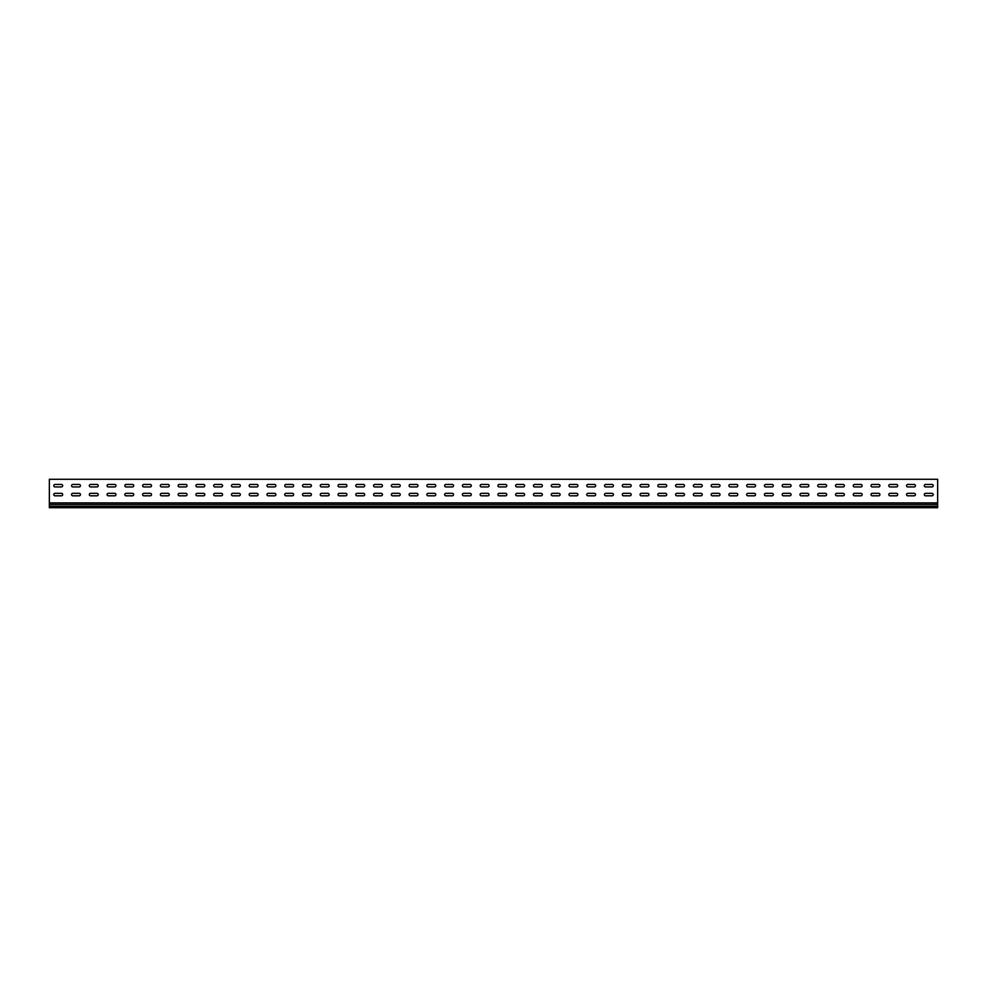 <?xml version="1.0" encoding="UTF-8"?>
<svg xmlns="http://www.w3.org/2000/svg" width="987" height="987" viewBox="0 0 987 987"><rect width="100%" height="100%" fill="white"/><g stroke="black" fill="none" stroke-linecap="round" stroke-linejoin="round"><path stroke-width="1.48" d="M62.674 494.573A1.246 1.246 0 0 1 61.428 495.819A1.246 1.246 0 0 0 62.674 494.573A1.246 1.246 0 0 0 61.428 493.327A1.246 1.246 0 0 1 62.674 494.573M80.441 494.573A1.246 1.246 0 0 1 79.194 495.819A1.246 1.246 0 0 0 80.441 494.573A1.246 1.246 0 0 0 79.194 493.327A1.246 1.246 0 0 1 80.441 494.573M98.206 494.573A1.246 1.246 0 0 1 96.96 495.819A1.246 1.246 0 0 0 98.206 494.573A1.246 1.246 0 0 0 96.96 493.327A1.246 1.246 0 0 1 98.206 494.573M115.972 494.573A1.246 1.246 0 0 1 114.726 495.819A1.246 1.246 0 0 0 115.972 494.573A1.246 1.246 0 0 0 114.726 493.327A1.246 1.246 0 0 1 115.972 494.573M133.738 494.573A1.246 1.246 0 0 1 132.492 495.819A1.246 1.246 0 0 0 133.738 494.573A1.246 1.246 0 0 0 132.492 493.327A1.246 1.246 0 0 1 133.738 494.573M151.504 494.573A1.246 1.246 0 0 1 150.258 495.819A1.246 1.246 0 0 0 151.504 494.573A1.246 1.246 0 0 0 150.258 493.327A1.246 1.246 0 0 1 151.504 494.573M169.27 494.573A1.246 1.246 0 0 1 168.024 495.819A1.246 1.246 0 0 0 169.27 494.573A1.246 1.246 0 0 0 168.024 493.327A1.246 1.246 0 0 1 169.27 494.573M187.036 494.573A1.246 1.246 0 0 1 185.79 495.819A1.246 1.246 0 0 0 187.036 494.573A1.246 1.246 0 0 0 185.79 493.327A1.246 1.246 0 0 1 187.036 494.573M204.802 494.573A1.246 1.246 0 0 1 203.556 495.819A1.246 1.246 0 0 0 204.802 494.573A1.246 1.246 0 0 0 203.556 493.327A1.246 1.246 0 0 1 204.802 494.573M222.569 494.573A1.246 1.246 0 0 1 221.322 495.819A1.246 1.246 0 0 0 222.569 494.573A1.246 1.246 0 0 0 221.322 493.327A1.246 1.246 0 0 1 222.569 494.573M240.334 494.573A1.246 1.246 0 0 1 239.088 495.819A1.246 1.246 0 0 0 240.334 494.573A1.246 1.246 0 0 0 239.088 493.327A1.246 1.246 0 0 1 240.334 494.573M258.1 494.573A1.246 1.246 0 0 1 256.854 495.819A1.246 1.246 0 0 0 258.1 494.573A1.246 1.246 0 0 0 256.854 493.327A1.246 1.246 0 0 1 258.1 494.573M275.866 494.573A1.246 1.246 0 0 1 274.62 495.819A1.246 1.246 0 0 0 275.866 494.573A1.246 1.246 0 0 0 274.62 493.327A1.246 1.246 0 0 1 275.866 494.573M293.632 494.573A1.246 1.246 0 0 1 292.386 495.819A1.246 1.246 0 0 0 293.632 494.573A1.246 1.246 0 0 0 292.386 493.327A1.246 1.246 0 0 1 293.632 494.573M311.398 494.573A1.246 1.246 0 0 1 310.152 495.819A1.246 1.246 0 0 0 311.398 494.573A1.246 1.246 0 0 0 310.152 493.327A1.246 1.246 0 0 1 311.398 494.573M329.164 494.573A1.246 1.246 0 0 1 327.918 495.819A1.246 1.246 0 0 0 329.164 494.573A1.246 1.246 0 0 0 327.918 493.327A1.246 1.246 0 0 1 329.164 494.573M346.93 494.573A1.246 1.246 0 0 1 345.684 495.819A1.246 1.246 0 0 0 346.93 494.573A1.246 1.246 0 0 0 345.684 493.327A1.246 1.246 0 0 1 346.93 494.573M364.697 494.573A1.246 1.246 0 0 1 363.45 495.819A1.246 1.246 0 0 0 364.697 494.573A1.246 1.246 0 0 0 363.45 493.327A1.246 1.246 0 0 1 364.697 494.573M382.462 494.573A1.246 1.246 0 0 1 381.216 495.819A1.246 1.246 0 0 0 382.462 494.573A1.246 1.246 0 0 0 381.216 493.327A1.246 1.246 0 0 1 382.462 494.573M400.228 494.573A1.246 1.246 0 0 1 398.982 495.819A1.246 1.246 0 0 0 400.228 494.573A1.246 1.246 0 0 0 398.982 493.327A1.246 1.246 0 0 1 400.228 494.573M417.994 494.573A1.246 1.246 0 0 1 416.748 495.819A1.246 1.246 0 0 0 417.994 494.573A1.246 1.246 0 0 0 416.748 493.327A1.246 1.246 0 0 1 417.994 494.573M435.76 494.573A1.246 1.246 0 0 1 434.514 495.819A1.246 1.246 0 0 0 435.76 494.573A1.246 1.246 0 0 0 434.514 493.327A1.246 1.246 0 0 1 435.76 494.573M453.526 494.573A1.246 1.246 0 0 1 452.28 495.819A1.246 1.246 0 0 0 453.526 494.573A1.246 1.246 0 0 0 452.28 493.327A1.246 1.246 0 0 1 453.526 494.573M471.292 494.573A1.246 1.246 0 0 1 470.046 495.819A1.246 1.246 0 0 0 471.292 494.573A1.246 1.246 0 0 0 470.046 493.327A1.246 1.246 0 0 1 471.292 494.573M489.058 494.573A1.246 1.246 0 0 1 487.812 495.819A1.246 1.246 0 0 0 489.058 494.573A1.246 1.246 0 0 0 487.812 493.327A1.246 1.246 0 0 1 489.058 494.573M506.825 494.573A1.246 1.246 0 0 1 505.578 495.819A1.246 1.246 0 0 0 506.825 494.573A1.246 1.246 0 0 0 505.578 493.327A1.246 1.246 0 0 1 506.825 494.573M524.59 494.573A1.246 1.246 0 0 1 523.344 495.819A1.246 1.246 0 0 0 524.59 494.573A1.246 1.246 0 0 0 523.344 493.327A1.246 1.246 0 0 1 524.59 494.573M542.356 494.573A1.246 1.246 0 0 1 541.11 495.819A1.246 1.246 0 0 0 542.356 494.573A1.246 1.246 0 0 0 541.11 493.327A1.246 1.246 0 0 1 542.356 494.573M560.122 494.573A1.246 1.246 0 0 1 558.876 495.819A1.246 1.246 0 0 0 560.122 494.573A1.246 1.246 0 0 0 558.876 493.327A1.246 1.246 0 0 1 560.122 494.573M577.888 494.573A1.246 1.246 0 0 1 576.642 495.819A1.246 1.246 0 0 0 577.888 494.573A1.246 1.246 0 0 0 576.642 493.327A1.246 1.246 0 0 1 577.888 494.573M595.654 494.573A1.246 1.246 0 0 1 594.408 495.819A1.246 1.246 0 0 0 595.654 494.573A1.246 1.246 0 0 0 594.408 493.327A1.246 1.246 0 0 1 595.654 494.573M613.42 494.573A1.246 1.246 0 0 1 612.174 495.819A1.246 1.246 0 0 0 613.42 494.573A1.246 1.246 0 0 0 612.174 493.327A1.246 1.246 0 0 1 613.42 494.573M631.187 494.573A1.246 1.246 0 0 1 629.94 495.819A1.246 1.246 0 0 0 631.187 494.573A1.246 1.246 0 0 0 629.94 493.327A1.246 1.246 0 0 1 631.187 494.573M648.952 494.573A1.246 1.246 0 0 1 647.706 495.819A1.246 1.246 0 0 0 648.952 494.573A1.246 1.246 0 0 0 647.706 493.327A1.246 1.246 0 0 1 648.952 494.573M666.718 494.573A1.246 1.246 0 0 1 665.472 495.819A1.246 1.246 0 0 0 666.718 494.573A1.246 1.246 0 0 0 665.472 493.327A1.246 1.246 0 0 1 666.718 494.573M684.484 494.573A1.246 1.246 0 0 1 683.238 495.819A1.246 1.246 0 0 0 684.484 494.573A1.246 1.246 0 0 0 683.238 493.327A1.246 1.246 0 0 1 684.484 494.573M702.25 494.573A1.246 1.246 0 0 1 701.004 495.819A1.246 1.246 0 0 0 702.25 494.573A1.246 1.246 0 0 0 701.004 493.327A1.246 1.246 0 0 1 702.25 494.573M720.016 494.573A1.246 1.246 0 0 1 718.77 495.819A1.246 1.246 0 0 0 720.016 494.573A1.246 1.246 0 0 0 718.77 493.327A1.246 1.246 0 0 1 720.016 494.573M737.782 494.573A1.246 1.246 0 0 1 736.536 495.819A1.246 1.246 0 0 0 737.782 494.573A1.246 1.246 0 0 0 736.536 493.327A1.246 1.246 0 0 1 737.782 494.573M755.548 494.573A1.246 1.246 0 0 1 754.302 495.819A1.246 1.246 0 0 0 755.548 494.573A1.246 1.246 0 0 0 754.302 493.327A1.246 1.246 0 0 1 755.548 494.573M773.314 494.573A1.246 1.246 0 0 1 772.068 495.819A1.246 1.246 0 0 0 773.314 494.573A1.246 1.246 0 0 0 772.068 493.327A1.246 1.246 0 0 1 773.314 494.573M897.676 494.573A1.246 1.246 0 0 1 896.43 495.819A1.246 1.246 0 0 0 897.676 494.573A1.246 1.246 0 0 0 896.43 493.327A1.246 1.246 0 0 1 897.676 494.573M879.91 494.573A1.246 1.246 0 0 1 878.664 495.819A1.246 1.246 0 0 0 879.91 494.573A1.246 1.246 0 0 0 878.664 493.327A1.246 1.246 0 0 1 879.91 494.573M862.144 494.573A1.246 1.246 0 0 1 860.898 495.819A1.246 1.246 0 0 0 862.144 494.573A1.246 1.246 0 0 0 860.898 493.327A1.246 1.246 0 0 1 862.144 494.573M844.378 494.573A1.246 1.246 0 0 1 843.132 495.819A1.246 1.246 0 0 0 844.378 494.573A1.246 1.246 0 0 0 843.132 493.327A1.246 1.246 0 0 1 844.378 494.573M826.612 494.573A1.246 1.246 0 0 1 825.366 495.819A1.246 1.246 0 0 0 826.612 494.573A1.246 1.246 0 0 0 825.366 493.327A1.246 1.246 0 0 1 826.612 494.573M933.208 494.573A1.246 1.246 0 0 1 931.962 495.819A1.246 1.246 0 0 0 933.208 494.573A1.246 1.246 0 0 0 931.962 493.327A1.246 1.246 0 0 1 933.208 494.573M808.846 494.573A1.246 1.246 0 0 1 807.6 495.819A1.246 1.246 0 0 0 808.846 494.573A1.246 1.246 0 0 0 807.6 493.327A1.246 1.246 0 0 1 808.846 494.573M791.081 494.573A1.246 1.246 0 0 1 789.834 495.819A1.246 1.246 0 0 0 791.081 494.573A1.246 1.246 0 0 0 789.834 493.327A1.246 1.246 0 0 1 791.081 494.573M915.442 494.573A1.246 1.246 0 0 1 914.196 495.819A1.246 1.246 0 0 0 915.442 494.573A1.246 1.246 0 0 0 914.196 493.327A1.246 1.246 0 0 1 915.442 494.573M62.674 485.69A1.246 1.246 0 0 1 61.428 486.936A1.246 1.246 0 0 0 62.674 485.69A1.246 1.246 0 0 0 61.428 484.444A1.246 1.246 0 0 1 62.674 485.69M80.441 485.69A1.246 1.246 0 0 1 79.194 486.936A1.246 1.246 0 0 0 80.441 485.69A1.246 1.246 0 0 0 79.194 484.444A1.246 1.246 0 0 1 80.441 485.69M98.206 485.69A1.246 1.246 0 0 1 96.96 486.936A1.246 1.246 0 0 0 98.206 485.69A1.246 1.246 0 0 0 96.96 484.444A1.246 1.246 0 0 1 98.206 485.69M115.972 485.69A1.246 1.246 0 0 1 114.726 486.936A1.246 1.246 0 0 0 115.972 485.69A1.246 1.246 0 0 0 114.726 484.444A1.246 1.246 0 0 1 115.972 485.69M133.738 485.69A1.246 1.246 0 0 1 132.492 486.936A1.246 1.246 0 0 0 133.738 485.69A1.246 1.246 0 0 0 132.492 484.444A1.246 1.246 0 0 1 133.738 485.69M151.504 485.69A1.246 1.246 0 0 1 150.258 486.936A1.246 1.246 0 0 0 151.504 485.69A1.246 1.246 0 0 0 150.258 484.444A1.246 1.246 0 0 1 151.504 485.69M169.27 485.69A1.246 1.246 0 0 1 168.024 486.936A1.246 1.246 0 0 0 169.27 485.69A1.246 1.246 0 0 0 168.024 484.444A1.246 1.246 0 0 1 169.27 485.69M187.036 485.69A1.246 1.246 0 0 1 185.79 486.936A1.246 1.246 0 0 0 187.036 485.69A1.246 1.246 0 0 0 185.79 484.444A1.246 1.246 0 0 1 187.036 485.69M204.802 485.69A1.246 1.246 0 0 1 203.556 486.936A1.246 1.246 0 0 0 204.802 485.69A1.246 1.246 0 0 0 203.556 484.444A1.246 1.246 0 0 1 204.802 485.69M222.569 485.69A1.246 1.246 0 0 1 221.322 486.936A1.246 1.246 0 0 0 222.569 485.69A1.246 1.246 0 0 0 221.322 484.444A1.246 1.246 0 0 1 222.569 485.69M240.334 485.69A1.246 1.246 0 0 1 239.088 486.936A1.246 1.246 0 0 0 240.334 485.69A1.246 1.246 0 0 0 239.088 484.444A1.246 1.246 0 0 1 240.334 485.69M258.1 485.69A1.246 1.246 0 0 1 256.854 486.936A1.246 1.246 0 0 0 258.1 485.69A1.246 1.246 0 0 0 256.854 484.444A1.246 1.246 0 0 1 258.1 485.69M275.866 485.69A1.246 1.246 0 0 1 274.62 486.936A1.246 1.246 0 0 0 275.866 485.69A1.246 1.246 0 0 0 274.62 484.444A1.246 1.246 0 0 1 275.866 485.69M293.632 485.69A1.246 1.246 0 0 1 292.386 486.936A1.246 1.246 0 0 0 293.632 485.69A1.246 1.246 0 0 0 292.386 484.444A1.246 1.246 0 0 1 293.632 485.69M311.398 485.69A1.246 1.246 0 0 1 310.152 486.936A1.246 1.246 0 0 0 311.398 485.69A1.246 1.246 0 0 0 310.152 484.444A1.246 1.246 0 0 1 311.398 485.69M329.164 485.69A1.246 1.246 0 0 1 327.918 486.936A1.246 1.246 0 0 0 329.164 485.69A1.246 1.246 0 0 0 327.918 484.444A1.246 1.246 0 0 1 329.164 485.69M346.93 485.69A1.246 1.246 0 0 1 345.684 486.936A1.246 1.246 0 0 0 346.93 485.69A1.246 1.246 0 0 0 345.684 484.444A1.246 1.246 0 0 1 346.93 485.69M364.697 485.69A1.246 1.246 0 0 1 363.45 486.936A1.246 1.246 0 0 0 364.697 485.69A1.246 1.246 0 0 0 363.45 484.444A1.246 1.246 0 0 1 364.697 485.69M382.462 485.69A1.246 1.246 0 0 1 381.216 486.936A1.246 1.246 0 0 0 382.462 485.69A1.246 1.246 0 0 0 381.216 484.444A1.246 1.246 0 0 1 382.462 485.69M400.228 485.69A1.246 1.246 0 0 1 398.982 486.936A1.246 1.246 0 0 0 400.228 485.69A1.246 1.246 0 0 0 398.982 484.444A1.246 1.246 0 0 1 400.228 485.69M417.994 485.69A1.246 1.246 0 0 1 416.748 486.936A1.246 1.246 0 0 0 417.994 485.69A1.246 1.246 0 0 0 416.748 484.444A1.246 1.246 0 0 1 417.994 485.69M435.76 485.69A1.246 1.246 0 0 1 434.514 486.936A1.246 1.246 0 0 0 435.76 485.69A1.246 1.246 0 0 0 434.514 484.444A1.246 1.246 0 0 1 435.76 485.69M453.526 485.69A1.246 1.246 0 0 1 452.28 486.936A1.246 1.246 0 0 0 453.526 485.69A1.246 1.246 0 0 0 452.28 484.444A1.246 1.246 0 0 1 453.526 485.69M471.292 485.69A1.246 1.246 0 0 1 470.046 486.936A1.246 1.246 0 0 0 471.292 485.69A1.246 1.246 0 0 0 470.046 484.444A1.246 1.246 0 0 1 471.292 485.69M489.058 485.69A1.246 1.246 0 0 1 487.812 486.936A1.246 1.246 0 0 0 489.058 485.69A1.246 1.246 0 0 0 487.812 484.444A1.246 1.246 0 0 1 489.058 485.69M506.825 485.69A1.246 1.246 0 0 1 505.578 486.936A1.246 1.246 0 0 0 506.825 485.69A1.246 1.246 0 0 0 505.578 484.444A1.246 1.246 0 0 1 506.825 485.69M524.59 485.69A1.246 1.246 0 0 1 523.344 486.936A1.246 1.246 0 0 0 524.59 485.69A1.246 1.246 0 0 0 523.344 484.444A1.246 1.246 0 0 1 524.59 485.69M542.356 485.69A1.246 1.246 0 0 1 541.11 486.936A1.246 1.246 0 0 0 542.356 485.69A1.246 1.246 0 0 0 541.11 484.444A1.246 1.246 0 0 1 542.356 485.69M560.122 485.69A1.246 1.246 0 0 1 558.876 486.936A1.246 1.246 0 0 0 560.122 485.69A1.246 1.246 0 0 0 558.876 484.444A1.246 1.246 0 0 1 560.122 485.69M577.888 485.69A1.246 1.246 0 0 1 576.642 486.936A1.246 1.246 0 0 0 577.888 485.69A1.246 1.246 0 0 0 576.642 484.444A1.246 1.246 0 0 1 577.888 485.69M595.654 485.69A1.246 1.246 0 0 1 594.408 486.936A1.246 1.246 0 0 0 595.654 485.69A1.246 1.246 0 0 0 594.408 484.444A1.246 1.246 0 0 1 595.654 485.69M613.42 485.69A1.246 1.246 0 0 1 612.174 486.936A1.246 1.246 0 0 0 613.42 485.69A1.246 1.246 0 0 0 612.174 484.444A1.246 1.246 0 0 1 613.42 485.69M631.187 485.69A1.246 1.246 0 0 1 629.94 486.936A1.246 1.246 0 0 0 631.187 485.69A1.246 1.246 0 0 0 629.94 484.444A1.246 1.246 0 0 1 631.187 485.69M648.952 485.69A1.246 1.246 0 0 1 647.706 486.936A1.246 1.246 0 0 0 648.952 485.69A1.246 1.246 0 0 0 647.706 484.444A1.246 1.246 0 0 1 648.952 485.69M666.718 485.69A1.246 1.246 0 0 1 665.472 486.936A1.246 1.246 0 0 0 666.718 485.69A1.246 1.246 0 0 0 665.472 484.444A1.246 1.246 0 0 1 666.718 485.69M684.484 485.69A1.246 1.246 0 0 1 683.238 486.936A1.246 1.246 0 0 0 684.484 485.69A1.246 1.246 0 0 0 683.238 484.444A1.246 1.246 0 0 1 684.484 485.69M702.25 485.69A1.246 1.246 0 0 1 701.004 486.936A1.246 1.246 0 0 0 702.25 485.69A1.246 1.246 0 0 0 701.004 484.444A1.246 1.246 0 0 1 702.25 485.69M720.016 485.69A1.246 1.246 0 0 1 718.77 486.936A1.246 1.246 0 0 0 720.016 485.69A1.246 1.246 0 0 0 718.77 484.444A1.246 1.246 0 0 1 720.016 485.69M737.782 485.69A1.246 1.246 0 0 1 736.536 486.936A1.246 1.246 0 0 0 737.782 485.69A1.246 1.246 0 0 0 736.536 484.444A1.246 1.246 0 0 1 737.782 485.69M755.548 485.69A1.246 1.246 0 0 1 754.302 486.936A1.246 1.246 0 0 0 755.548 485.69A1.246 1.246 0 0 0 754.302 484.444A1.246 1.246 0 0 1 755.548 485.69M773.314 485.69A1.246 1.246 0 0 1 772.068 486.936A1.246 1.246 0 0 0 773.314 485.69A1.246 1.246 0 0 0 772.068 484.444A1.246 1.246 0 0 1 773.314 485.69M897.676 485.69A1.246 1.246 0 0 1 896.43 486.936A1.246 1.246 0 0 0 897.676 485.69A1.246 1.246 0 0 0 896.43 484.444A1.246 1.246 0 0 1 897.676 485.69M879.91 485.69A1.246 1.246 0 0 1 878.664 486.936A1.246 1.246 0 0 0 879.91 485.69A1.246 1.246 0 0 0 878.664 484.444A1.246 1.246 0 0 1 879.91 485.69M862.144 485.69A1.246 1.246 0 0 1 860.898 486.936A1.246 1.246 0 0 0 862.144 485.69A1.246 1.246 0 0 0 860.898 484.444A1.246 1.246 0 0 1 862.144 485.69M844.378 485.69A1.246 1.246 0 0 1 843.132 486.936A1.246 1.246 0 0 0 844.378 485.69A1.246 1.246 0 0 0 843.132 484.444A1.246 1.246 0 0 1 844.378 485.69M826.612 485.69A1.246 1.246 0 0 1 825.366 486.936A1.246 1.246 0 0 0 826.612 485.69A1.246 1.246 0 0 0 825.366 484.444A1.246 1.246 0 0 1 826.612 485.69M933.208 485.69A1.246 1.246 0 0 1 931.962 486.936A1.246 1.246 0 0 0 933.208 485.69A1.246 1.246 0 0 0 931.962 484.444A1.246 1.246 0 0 1 933.208 485.69M808.846 485.69A1.246 1.246 0 0 1 807.6 486.936A1.246 1.246 0 0 0 808.846 485.69A1.246 1.246 0 0 0 807.6 484.444A1.246 1.246 0 0 1 808.846 485.69M791.081 485.69A1.246 1.246 0 0 1 789.834 486.936A1.246 1.246 0 0 0 791.081 485.69A1.246 1.246 0 0 0 789.834 484.444A1.246 1.246 0 0 1 791.081 485.69M915.442 485.69A1.246 1.246 0 0 1 914.196 486.936A1.246 1.246 0 0 0 915.442 485.69A1.246 1.246 0 0 0 914.196 484.444A1.246 1.246 0 0 1 915.442 485.69M937.65 502.889L937.65 479.287L49.35 479.287L49.35 502.889L937.65 502.889L937.65 504.443L49.35 504.443L49.35 507.713L937.65 507.713L937.65 504.443M55.038 493.327A1.246 1.246 0 0 0 53.791 494.573A1.246 1.246 0 0 0 55.038 495.819A1.246 1.246 0 0 1 53.791 494.573A1.246 1.246 0 0 1 55.038 493.327L61.428 493.327M72.804 493.327A1.246 1.246 0 0 0 71.557 494.573A1.246 1.246 0 0 0 72.804 495.819A1.246 1.246 0 0 1 71.557 494.573A1.246 1.246 0 0 1 72.804 493.327L79.194 493.327M90.57 493.327A1.246 1.246 0 0 0 89.323 494.573A1.246 1.246 0 0 0 90.57 495.819A1.246 1.246 0 0 1 89.323 494.573A1.246 1.246 0 0 1 90.57 493.327L96.96 493.327M108.336 493.327A1.246 1.246 0 0 0 107.089 494.573A1.246 1.246 0 0 0 108.336 495.819A1.246 1.246 0 0 1 107.089 494.573A1.246 1.246 0 0 1 108.336 493.327L114.726 493.327M126.102 493.327A1.246 1.246 0 0 0 124.855 494.573A1.246 1.246 0 0 0 126.102 495.819A1.246 1.246 0 0 1 124.855 494.573A1.246 1.246 0 0 1 126.102 493.327L132.492 493.327M143.868 493.327A1.246 1.246 0 0 0 142.621 494.573A1.246 1.246 0 0 0 143.868 495.819A1.246 1.246 0 0 1 142.621 494.573A1.246 1.246 0 0 1 143.868 493.327L150.258 493.327M161.634 493.327A1.246 1.246 0 0 0 160.387 494.573A1.246 1.246 0 0 0 161.634 495.819A1.246 1.246 0 0 1 160.387 494.573A1.246 1.246 0 0 1 161.634 493.327L168.024 493.327M179.4 493.327A1.246 1.246 0 0 0 178.153 494.573A1.246 1.246 0 0 0 179.4 495.819A1.246 1.246 0 0 1 178.153 494.573A1.246 1.246 0 0 1 179.4 493.327L185.79 493.327M197.166 493.327A1.246 1.246 0 0 0 195.919 494.573A1.246 1.246 0 0 0 197.166 495.819A1.246 1.246 0 0 1 195.919 494.573A1.246 1.246 0 0 1 197.166 493.327L203.556 493.327M214.932 493.327A1.246 1.246 0 0 0 213.685 494.573A1.246 1.246 0 0 0 214.932 495.819A1.246 1.246 0 0 1 213.685 494.573A1.246 1.246 0 0 1 214.932 493.327L221.322 493.327M232.698 493.327A1.246 1.246 0 0 0 231.451 494.573A1.246 1.246 0 0 0 232.698 495.819A1.246 1.246 0 0 1 231.451 494.573A1.246 1.246 0 0 1 232.698 493.327L239.088 493.327M250.464 493.327A1.246 1.246 0 0 0 249.217 494.573A1.246 1.246 0 0 0 250.464 495.819A1.246 1.246 0 0 1 249.217 494.573A1.246 1.246 0 0 1 250.464 493.327L256.854 493.327M268.23 493.327A1.246 1.246 0 0 0 266.983 494.573A1.246 1.246 0 0 0 268.23 495.819A1.246 1.246 0 0 1 266.983 494.573A1.246 1.246 0 0 1 268.23 493.327L274.62 493.327M285.996 493.327A1.246 1.246 0 0 0 284.75 494.573A1.246 1.246 0 0 0 285.996 495.819A1.246 1.246 0 0 1 284.75 494.573A1.246 1.246 0 0 1 285.996 493.327L292.386 493.327M303.762 493.327A1.246 1.246 0 0 0 302.515 494.573A1.246 1.246 0 0 0 303.762 495.819A1.246 1.246 0 0 1 302.515 494.573A1.246 1.246 0 0 1 303.762 493.327L310.152 493.327M321.528 493.327A1.246 1.246 0 0 0 320.281 494.573A1.246 1.246 0 0 0 321.528 495.819A1.246 1.246 0 0 1 320.281 494.573A1.246 1.246 0 0 1 321.528 493.327L327.918 493.327M339.294 493.327A1.246 1.246 0 0 0 338.047 494.573A1.246 1.246 0 0 0 339.294 495.819A1.246 1.246 0 0 1 338.047 494.573A1.246 1.246 0 0 1 339.294 493.327L345.684 493.327M357.06 493.327A1.246 1.246 0 0 0 355.813 494.573A1.246 1.246 0 0 0 357.06 495.819A1.246 1.246 0 0 1 355.813 494.573A1.246 1.246 0 0 1 357.06 493.327L363.45 493.327M374.826 493.327A1.246 1.246 0 0 0 373.579 494.573A1.246 1.246 0 0 0 374.826 495.819A1.246 1.246 0 0 1 373.579 494.573A1.246 1.246 0 0 1 374.826 493.327L381.216 493.327M392.592 493.327A1.246 1.246 0 0 0 391.345 494.573A1.246 1.246 0 0 0 392.592 495.819A1.246 1.246 0 0 1 391.345 494.573A1.246 1.246 0 0 1 392.592 493.327L398.982 493.327M410.358 493.327A1.246 1.246 0 0 0 409.111 494.573A1.246 1.246 0 0 0 410.358 495.819A1.246 1.246 0 0 1 409.111 494.573A1.246 1.246 0 0 1 410.358 493.327L416.748 493.327M428.124 493.327A1.246 1.246 0 0 0 426.877 494.573A1.246 1.246 0 0 0 428.124 495.819A1.246 1.246 0 0 1 426.877 494.573A1.246 1.246 0 0 1 428.124 493.327L434.514 493.327M445.89 493.327A1.246 1.246 0 0 0 444.643 494.573A1.246 1.246 0 0 0 445.89 495.819A1.246 1.246 0 0 1 444.643 494.573A1.246 1.246 0 0 1 445.89 493.327L452.28 493.327M463.656 493.327A1.246 1.246 0 0 0 462.409 494.573A1.246 1.246 0 0 0 463.656 495.819A1.246 1.246 0 0 1 462.409 494.573A1.246 1.246 0 0 1 463.656 493.327L470.046 493.327M481.422 493.327A1.246 1.246 0 0 0 480.175 494.573A1.246 1.246 0 0 0 481.422 495.819A1.246 1.246 0 0 1 480.175 494.573A1.246 1.246 0 0 1 481.422 493.327L487.812 493.327M499.188 493.327A1.246 1.246 0 0 0 497.941 494.573A1.246 1.246 0 0 0 499.188 495.819A1.246 1.246 0 0 1 497.941 494.573A1.246 1.246 0 0 1 499.188 493.327L505.578 493.327M516.954 493.327A1.246 1.246 0 0 0 515.707 494.573A1.246 1.246 0 0 0 516.954 495.819A1.246 1.246 0 0 1 515.707 494.573A1.246 1.246 0 0 1 516.954 493.327L523.344 493.327M534.72 493.327A1.246 1.246 0 0 0 533.473 494.573A1.246 1.246 0 0 0 534.72 495.819A1.246 1.246 0 0 1 533.473 494.573A1.246 1.246 0 0 1 534.72 493.327L541.11 493.327M552.486 493.327A1.246 1.246 0 0 0 551.24 494.573A1.246 1.246 0 0 0 552.486 495.819A1.246 1.246 0 0 1 551.24 494.573A1.246 1.246 0 0 1 552.486 493.327L558.876 493.327M570.252 493.327A1.246 1.246 0 0 0 569.005 494.573A1.246 1.246 0 0 0 570.252 495.819A1.246 1.246 0 0 1 569.005 494.573A1.246 1.246 0 0 1 570.252 493.327L576.642 493.327M588.018 493.327A1.246 1.246 0 0 0 586.771 494.573A1.246 1.246 0 0 0 588.018 495.819A1.246 1.246 0 0 1 586.771 494.573A1.246 1.246 0 0 1 588.018 493.327L594.408 493.327M605.784 493.327A1.246 1.246 0 0 0 604.537 494.573A1.246 1.246 0 0 0 605.784 495.819A1.246 1.246 0 0 1 604.537 494.573A1.246 1.246 0 0 1 605.784 493.327L612.174 493.327M623.55 493.327A1.246 1.246 0 0 0 622.303 494.573A1.246 1.246 0 0 0 623.55 495.819A1.246 1.246 0 0 1 622.303 494.573A1.246 1.246 0 0 1 623.55 493.327L629.94 493.327M641.316 493.327A1.246 1.246 0 0 0 640.069 494.573A1.246 1.246 0 0 0 641.316 495.819A1.246 1.246 0 0 1 640.069 494.573A1.246 1.246 0 0 1 641.316 493.327L647.706 493.327M659.082 493.327A1.246 1.246 0 0 0 657.836 494.573A1.246 1.246 0 0 0 659.082 495.819A1.246 1.246 0 0 1 657.836 494.573A1.246 1.246 0 0 1 659.082 493.327L665.472 493.327M676.848 493.327A1.246 1.246 0 0 0 675.601 494.573A1.246 1.246 0 0 0 676.848 495.819A1.246 1.246 0 0 1 675.601 494.573A1.246 1.246 0 0 1 676.848 493.327L683.238 493.327M694.614 493.327A1.246 1.246 0 0 0 693.367 494.573A1.246 1.246 0 0 0 694.614 495.819A1.246 1.246 0 0 1 693.367 494.573A1.246 1.246 0 0 1 694.614 493.327L701.004 493.327M712.38 493.327A1.246 1.246 0 0 0 711.133 494.573A1.246 1.246 0 0 0 712.38 495.819A1.246 1.246 0 0 1 711.133 494.573A1.246 1.246 0 0 1 712.38 493.327L718.77 493.327M730.146 493.327A1.246 1.246 0 0 0 728.899 494.573A1.246 1.246 0 0 0 730.146 495.819A1.246 1.246 0 0 1 728.899 494.573A1.246 1.246 0 0 1 730.146 493.327L736.536 493.327M747.912 493.327A1.246 1.246 0 0 0 746.665 494.573A1.246 1.246 0 0 0 747.912 495.819A1.246 1.246 0 0 1 746.665 494.573A1.246 1.246 0 0 1 747.912 493.327L754.302 493.327M765.678 493.327A1.246 1.246 0 0 0 764.431 494.573A1.246 1.246 0 0 0 765.678 495.819A1.246 1.246 0 0 1 764.431 494.573A1.246 1.246 0 0 1 765.678 493.327L772.068 493.327M890.04 493.327A1.246 1.246 0 0 0 888.793 494.573A1.246 1.246 0 0 0 890.04 495.819A1.246 1.246 0 0 1 888.793 494.573A1.246 1.246 0 0 1 890.04 493.327L896.43 493.327M872.274 493.327A1.246 1.246 0 0 0 871.027 494.573A1.246 1.246 0 0 0 872.274 495.819A1.246 1.246 0 0 1 871.027 494.573A1.246 1.246 0 0 1 872.274 493.327L878.664 493.327M854.508 493.327A1.246 1.246 0 0 0 853.261 494.573A1.246 1.246 0 0 0 854.508 495.819A1.246 1.246 0 0 1 853.261 494.573A1.246 1.246 0 0 1 854.508 493.327L860.898 493.327M836.742 493.327A1.246 1.246 0 0 0 835.495 494.573A1.246 1.246 0 0 0 836.742 495.819A1.246 1.246 0 0 1 835.495 494.573A1.246 1.246 0 0 1 836.742 493.327L843.132 493.327M818.976 493.327A1.246 1.246 0 0 0 817.729 494.573A1.246 1.246 0 0 0 818.976 495.819A1.246 1.246 0 0 1 817.729 494.573A1.246 1.246 0 0 1 818.976 493.327L825.366 493.327M925.572 493.327A1.246 1.246 0 0 0 924.326 494.573A1.246 1.246 0 0 0 925.572 495.819A1.246 1.246 0 0 1 924.326 494.573A1.246 1.246 0 0 1 925.572 493.327L931.962 493.327M801.21 493.327A1.246 1.246 0 0 0 799.963 494.573A1.246 1.246 0 0 0 801.21 495.819A1.246 1.246 0 0 1 799.963 494.573A1.246 1.246 0 0 1 801.21 493.327L807.6 493.327M783.444 493.327A1.246 1.246 0 0 0 782.197 494.573A1.246 1.246 0 0 0 783.444 495.819A1.246 1.246 0 0 1 782.197 494.573A1.246 1.246 0 0 1 783.444 493.327L789.834 493.327M907.806 493.327A1.246 1.246 0 0 0 906.559 494.573A1.246 1.246 0 0 0 907.806 495.819A1.246 1.246 0 0 1 906.559 494.573A1.246 1.246 0 0 1 907.806 493.327L914.196 493.327M55.038 484.444A1.246 1.246 0 0 0 53.791 485.69A1.246 1.246 0 0 0 55.038 486.936A1.246 1.246 0 0 1 53.791 485.69A1.246 1.246 0 0 1 55.038 484.444L61.428 484.444M72.804 484.444A1.246 1.246 0 0 0 71.557 485.69A1.246 1.246 0 0 0 72.804 486.936A1.246 1.246 0 0 1 71.557 485.69A1.246 1.246 0 0 1 72.804 484.444L79.194 484.444M90.57 484.444A1.246 1.246 0 0 0 89.323 485.69A1.246 1.246 0 0 0 90.57 486.936A1.246 1.246 0 0 1 89.323 485.69A1.246 1.246 0 0 1 90.57 484.444L96.96 484.444M108.336 484.444A1.246 1.246 0 0 0 107.089 485.69A1.246 1.246 0 0 0 108.336 486.936A1.246 1.246 0 0 1 107.089 485.69A1.246 1.246 0 0 1 108.336 484.444L114.726 484.444M126.102 484.444A1.246 1.246 0 0 0 124.855 485.69A1.246 1.246 0 0 0 126.102 486.936A1.246 1.246 0 0 1 124.855 485.69A1.246 1.246 0 0 1 126.102 484.444L132.492 484.444M143.868 484.444A1.246 1.246 0 0 0 142.621 485.69A1.246 1.246 0 0 0 143.868 486.936A1.246 1.246 0 0 1 142.621 485.69A1.246 1.246 0 0 1 143.868 484.444L150.258 484.444M161.634 484.444A1.246 1.246 0 0 0 160.387 485.69A1.246 1.246 0 0 0 161.634 486.936A1.246 1.246 0 0 1 160.387 485.69A1.246 1.246 0 0 1 161.634 484.444L168.024 484.444M179.4 484.444A1.246 1.246 0 0 0 178.153 485.69A1.246 1.246 0 0 0 179.4 486.936A1.246 1.246 0 0 1 178.153 485.69A1.246 1.246 0 0 1 179.4 484.444L185.79 484.444M197.166 484.444A1.246 1.246 0 0 0 195.919 485.69A1.246 1.246 0 0 0 197.166 486.936A1.246 1.246 0 0 1 195.919 485.69A1.246 1.246 0 0 1 197.166 484.444L203.556 484.444M214.932 484.444A1.246 1.246 0 0 0 213.685 485.69A1.246 1.246 0 0 0 214.932 486.936A1.246 1.246 0 0 1 213.685 485.69A1.246 1.246 0 0 1 214.932 484.444L221.322 484.444M232.698 484.444A1.246 1.246 0 0 0 231.451 485.69A1.246 1.246 0 0 0 232.698 486.936A1.246 1.246 0 0 1 231.451 485.69A1.246 1.246 0 0 1 232.698 484.444L239.088 484.444M250.464 484.444A1.246 1.246 0 0 0 249.217 485.69A1.246 1.246 0 0 0 250.464 486.936A1.246 1.246 0 0 1 249.217 485.69A1.246 1.246 0 0 1 250.464 484.444L256.854 484.444M268.23 484.444A1.246 1.246 0 0 0 266.983 485.69A1.246 1.246 0 0 0 268.23 486.936A1.246 1.246 0 0 1 266.983 485.69A1.246 1.246 0 0 1 268.23 484.444L274.62 484.444M285.996 484.444A1.246 1.246 0 0 0 284.75 485.69A1.246 1.246 0 0 0 285.996 486.936A1.246 1.246 0 0 1 284.75 485.69A1.246 1.246 0 0 1 285.996 484.444L292.386 484.444M303.762 484.444A1.246 1.246 0 0 0 302.515 485.69A1.246 1.246 0 0 0 303.762 486.936A1.246 1.246 0 0 1 302.515 485.69A1.246 1.246 0 0 1 303.762 484.444L310.152 484.444M321.528 484.444A1.246 1.246 0 0 0 320.281 485.69A1.246 1.246 0 0 0 321.528 486.936A1.246 1.246 0 0 1 320.281 485.69A1.246 1.246 0 0 1 321.528 484.444L327.918 484.444M339.294 484.444A1.246 1.246 0 0 0 338.047 485.69A1.246 1.246 0 0 0 339.294 486.936A1.246 1.246 0 0 1 338.047 485.69A1.246 1.246 0 0 1 339.294 484.444L345.684 484.444M357.06 484.444A1.246 1.246 0 0 0 355.813 485.69A1.246 1.246 0 0 0 357.06 486.936A1.246 1.246 0 0 1 355.813 485.69A1.246 1.246 0 0 1 357.06 484.444L363.45 484.444M374.826 484.444A1.246 1.246 0 0 0 373.579 485.69A1.246 1.246 0 0 0 374.826 486.936A1.246 1.246 0 0 1 373.579 485.69A1.246 1.246 0 0 1 374.826 484.444L381.216 484.444M392.592 484.444A1.246 1.246 0 0 0 391.345 485.69A1.246 1.246 0 0 0 392.592 486.936A1.246 1.246 0 0 1 391.345 485.69A1.246 1.246 0 0 1 392.592 484.444L398.982 484.444M410.358 484.444A1.246 1.246 0 0 0 409.111 485.69A1.246 1.246 0 0 0 410.358 486.936A1.246 1.246 0 0 1 409.111 485.69A1.246 1.246 0 0 1 410.358 484.444L416.748 484.444M428.124 484.444A1.246 1.246 0 0 0 426.877 485.69A1.246 1.246 0 0 0 428.124 486.936A1.246 1.246 0 0 1 426.877 485.69A1.246 1.246 0 0 1 428.124 484.444L434.514 484.444M445.89 484.444A1.246 1.246 0 0 0 444.643 485.69A1.246 1.246 0 0 0 445.89 486.936A1.246 1.246 0 0 1 444.643 485.69A1.246 1.246 0 0 1 445.89 484.444L452.28 484.444M463.656 484.444A1.246 1.246 0 0 0 462.409 485.69A1.246 1.246 0 0 0 463.656 486.936A1.246 1.246 0 0 1 462.409 485.69A1.246 1.246 0 0 1 463.656 484.444L470.046 484.444M481.422 484.444A1.246 1.246 0 0 0 480.175 485.69A1.246 1.246 0 0 0 481.422 486.936A1.246 1.246 0 0 1 480.175 485.69A1.246 1.246 0 0 1 481.422 484.444L487.812 484.444M499.188 484.444A1.246 1.246 0 0 0 497.941 485.69A1.246 1.246 0 0 0 499.188 486.936A1.246 1.246 0 0 1 497.941 485.69A1.246 1.246 0 0 1 499.188 484.444L505.578 484.444M516.954 484.444A1.246 1.246 0 0 0 515.707 485.69A1.246 1.246 0 0 0 516.954 486.936A1.246 1.246 0 0 1 515.707 485.69A1.246 1.246 0 0 1 516.954 484.444L523.344 484.444M534.72 484.444A1.246 1.246 0 0 0 533.473 485.69A1.246 1.246 0 0 0 534.72 486.936A1.246 1.246 0 0 1 533.473 485.69A1.246 1.246 0 0 1 534.72 484.444L541.11 484.444M552.486 484.444A1.246 1.246 0 0 0 551.24 485.69A1.246 1.246 0 0 0 552.486 486.936A1.246 1.246 0 0 1 551.24 485.69A1.246 1.246 0 0 1 552.486 484.444L558.876 484.444M570.252 484.444A1.246 1.246 0 0 0 569.005 485.69A1.246 1.246 0 0 0 570.252 486.936A1.246 1.246 0 0 1 569.005 485.69A1.246 1.246 0 0 1 570.252 484.444L576.642 484.444M588.018 484.444A1.246 1.246 0 0 0 586.771 485.69A1.246 1.246 0 0 0 588.018 486.936A1.246 1.246 0 0 1 586.771 485.69A1.246 1.246 0 0 1 588.018 484.444L594.408 484.444M605.784 484.444A1.246 1.246 0 0 0 604.537 485.69A1.246 1.246 0 0 0 605.784 486.936A1.246 1.246 0 0 1 604.537 485.69A1.246 1.246 0 0 1 605.784 484.444L612.174 484.444M623.55 484.444A1.246 1.246 0 0 0 622.303 485.69A1.246 1.246 0 0 0 623.55 486.936A1.246 1.246 0 0 1 622.303 485.69A1.246 1.246 0 0 1 623.55 484.444L629.94 484.444M641.316 484.444A1.246 1.246 0 0 0 640.069 485.69A1.246 1.246 0 0 0 641.316 486.936A1.246 1.246 0 0 1 640.069 485.69A1.246 1.246 0 0 1 641.316 484.444L647.706 484.444M659.082 484.444A1.246 1.246 0 0 0 657.836 485.69A1.246 1.246 0 0 0 659.082 486.936A1.246 1.246 0 0 1 657.836 485.69A1.246 1.246 0 0 1 659.082 484.444L665.472 484.444M676.848 484.444A1.246 1.246 0 0 0 675.601 485.69A1.246 1.246 0 0 0 676.848 486.936A1.246 1.246 0 0 1 675.601 485.69A1.246 1.246 0 0 1 676.848 484.444L683.238 484.444M694.614 484.444A1.246 1.246 0 0 0 693.367 485.69A1.246 1.246 0 0 0 694.614 486.936A1.246 1.246 0 0 1 693.367 485.69A1.246 1.246 0 0 1 694.614 484.444L701.004 484.444M712.38 484.444A1.246 1.246 0 0 0 711.133 485.69A1.246 1.246 0 0 0 712.38 486.936A1.246 1.246 0 0 1 711.133 485.69A1.246 1.246 0 0 1 712.38 484.444L718.77 484.444M730.146 484.444A1.246 1.246 0 0 0 728.899 485.69A1.246 1.246 0 0 0 730.146 486.936A1.246 1.246 0 0 1 728.899 485.69A1.246 1.246 0 0 1 730.146 484.444L736.536 484.444M747.912 484.444A1.246 1.246 0 0 0 746.665 485.69A1.246 1.246 0 0 0 747.912 486.936A1.246 1.246 0 0 1 746.665 485.69A1.246 1.246 0 0 1 747.912 484.444L754.302 484.444M765.678 484.444A1.246 1.246 0 0 0 764.431 485.69A1.246 1.246 0 0 0 765.678 486.936A1.246 1.246 0 0 1 764.431 485.69A1.246 1.246 0 0 1 765.678 484.444L772.068 484.444M890.04 484.444A1.246 1.246 0 0 0 888.793 485.69A1.246 1.246 0 0 0 890.04 486.936A1.246 1.246 0 0 1 888.793 485.69A1.246 1.246 0 0 1 890.04 484.444L896.43 484.444M872.274 484.444A1.246 1.246 0 0 0 871.027 485.69A1.246 1.246 0 0 0 872.274 486.936A1.246 1.246 0 0 1 871.027 485.69A1.246 1.246 0 0 1 872.274 484.444L878.664 484.444M854.508 484.444A1.246 1.246 0 0 0 853.261 485.69A1.246 1.246 0 0 0 854.508 486.936A1.246 1.246 0 0 1 853.261 485.69A1.246 1.246 0 0 1 854.508 484.444L860.898 484.444M836.742 484.444A1.246 1.246 0 0 0 835.495 485.69A1.246 1.246 0 0 0 836.742 486.936A1.246 1.246 0 0 1 835.495 485.69A1.246 1.246 0 0 1 836.742 484.444L843.132 484.444M818.976 484.444A1.246 1.246 0 0 0 817.729 485.69A1.246 1.246 0 0 0 818.976 486.936A1.246 1.246 0 0 1 817.729 485.69A1.246 1.246 0 0 1 818.976 484.444L825.366 484.444M925.572 484.444A1.246 1.246 0 0 0 924.326 485.69A1.246 1.246 0 0 0 925.572 486.936A1.246 1.246 0 0 1 924.326 485.69A1.246 1.246 0 0 1 925.572 484.444L931.962 484.444M801.21 484.444A1.246 1.246 0 0 0 799.963 485.69A1.246 1.246 0 0 0 801.21 486.936A1.246 1.246 0 0 1 799.963 485.69A1.246 1.246 0 0 1 801.21 484.444L807.6 484.444M783.444 484.444A1.246 1.246 0 0 0 782.197 485.69A1.246 1.246 0 0 0 783.444 486.936A1.246 1.246 0 0 1 782.197 485.69A1.246 1.246 0 0 1 783.444 484.444L789.834 484.444M907.806 484.444A1.246 1.246 0 0 0 906.559 485.69A1.246 1.246 0 0 0 907.806 486.936A1.246 1.246 0 0 1 906.559 485.69A1.246 1.246 0 0 1 907.806 484.444L914.196 484.444M61.428 495.819L55.038 495.819M79.194 495.819L72.804 495.819M96.96 495.819L90.57 495.819M114.726 495.819L108.336 495.819M132.492 495.819L126.102 495.819M150.258 495.819L143.868 495.819M168.024 495.819L161.634 495.819M185.79 495.819L179.4 495.819M203.556 495.819L197.166 495.819M221.322 495.819L214.932 495.819M239.088 495.819L232.698 495.819M256.854 495.819L250.464 495.819M274.62 495.819L268.23 495.819M292.386 495.819L285.996 495.819M310.152 495.819L303.762 495.819M327.918 495.819L321.528 495.819M345.684 495.819L339.294 495.819M363.45 495.819L357.06 495.819M381.216 495.819L374.826 495.819M398.982 495.819L392.592 495.819M416.748 495.819L410.358 495.819M434.514 495.819L428.124 495.819M452.28 495.819L445.89 495.819M470.046 495.819L463.656 495.819M487.812 495.819L481.422 495.819M505.578 495.819L499.188 495.819M523.344 495.819L516.954 495.819M541.11 495.819L534.72 495.819M558.876 495.819L552.486 495.819M576.642 495.819L570.252 495.819M594.408 495.819L588.018 495.819M612.174 495.819L605.784 495.819M629.94 495.819L623.55 495.819M647.706 495.819L641.316 495.819M665.472 495.819L659.082 495.819M683.238 495.819L676.848 495.819M701.004 495.819L694.614 495.819M718.77 495.819L712.38 495.819M736.536 495.819L730.146 495.819M754.302 495.819L747.912 495.819M772.068 495.819L765.678 495.819M896.43 495.819L890.04 495.819M878.664 495.819L872.274 495.819M860.898 495.819L854.508 495.819M843.132 495.819L836.742 495.819M825.366 495.819L818.976 495.819M931.962 495.819L925.572 495.819M807.6 495.819L801.21 495.819M789.834 495.819L783.444 495.819M914.196 495.819L907.806 495.819M61.428 486.936L55.038 486.936M79.194 486.936L72.804 486.936M96.96 486.936L90.57 486.936M114.726 486.936L108.336 486.936M132.492 486.936L126.102 486.936M150.258 486.936L143.868 486.936M168.024 486.936L161.634 486.936M185.79 486.936L179.4 486.936M203.556 486.936L197.166 486.936M221.322 486.936L214.932 486.936M239.088 486.936L232.698 486.936M256.854 486.936L250.464 486.936M274.62 486.936L268.23 486.936M292.386 486.936L285.996 486.936M310.152 486.936L303.762 486.936M327.918 486.936L321.528 486.936M345.684 486.936L339.294 486.936M363.45 486.936L357.06 486.936M381.216 486.936L374.826 486.936M398.982 486.936L392.592 486.936M416.748 486.936L410.358 486.936M434.514 486.936L428.124 486.936M452.28 486.936L445.89 486.936M470.046 486.936L463.656 486.936M487.812 486.936L481.422 486.936M505.578 486.936L499.188 486.936M523.344 486.936L516.954 486.936M541.11 486.936L534.72 486.936M558.876 486.936L552.486 486.936M576.642 486.936L570.252 486.936M594.408 486.936L588.018 486.936M612.174 486.936L605.784 486.936M629.94 486.936L623.55 486.936M647.706 486.936L641.316 486.936M665.472 486.936L659.082 486.936M683.238 486.936L676.848 486.936M701.004 486.936L694.614 486.936M718.77 486.936L712.38 486.936M736.536 486.936L730.146 486.936M754.302 486.936L747.912 486.936M772.068 486.936L765.678 486.936M896.43 486.936L890.04 486.936M878.664 486.936L872.274 486.936M860.898 486.936L854.508 486.936M843.132 486.936L836.742 486.936M825.366 486.936L818.976 486.936M931.962 486.936L925.572 486.936M807.6 486.936L801.21 486.936M789.834 486.936L783.444 486.936M914.196 486.936L907.806 486.936M937.65 506.245L49.35 506.245M49.35 502.889L49.35 504.443"/></g></svg>
